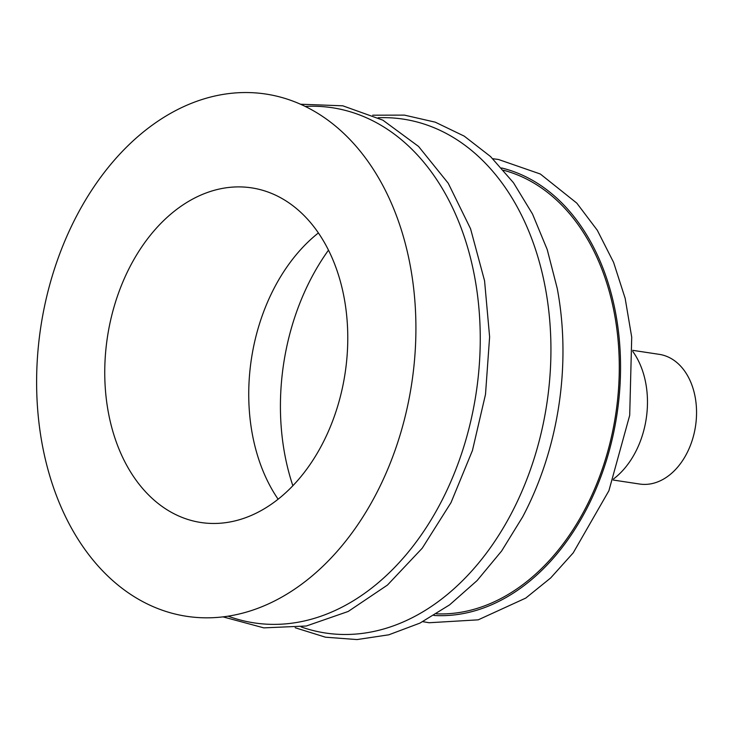 <?xml version="1.0" encoding="UTF-8"?>
<svg xmlns="http://www.w3.org/2000/svg" width="733" height="733" viewBox="0 0 733 733"><rect width="100%" height="100%" fill="white"/><g stroke="black" fill="none" stroke-linecap="round" stroke-linejoin="round"><path stroke-width="1.1" d="M292.861 485.741A203.462 144.52 98.6 0 1 328.494 250.164M318.397 232.938A169.231 120.203 -81.4 0 0 278.119 499.21M223.794 522.895A169.231 120.203 -81.4 0 0 346.975 357.246A169.231 120.203 -81.4 0 0 251.575 187.859A169.231 120.203 -81.4 0 0 228.733 187.465A169.231 120.203 -81.4 0 0 105.552 353.114A169.231 120.203 -81.4 0 0 200.952 522.51A169.231 120.203 -81.4 0 0 223.794 522.895M230.116 93.43A264.118 187.602 -81.4 0 0 36.65 376.817A264.118 187.602 -81.4 0 0 222.411 616.939A264.118 187.602 -81.4 0 0 415.877 333.542A264.118 187.602 -81.4 0 0 230.116 93.43M228.128 616.169A260.517 185.046 -81.4 0 0 289.388 623.499A260.517 185.046 -81.4 0 0 480.088 349.659A260.517 185.046 -81.4 0 0 305.221 106.422M301.162 626.917A259.867 184.588 -81.4 0 0 360.544 633.614A259.867 184.588 -81.4 0 0 550.73 361.726A259.867 184.588 -81.4 0 0 378.173 117.747M295.179 627.741L325.47 637.197L356.998 639.57L388.802 634.805L419.954 623.105L449.622 604.853L477.073 580.6L501.619 551.014L522.666 516.875A261.397 185.669 -81.4 0 0 557.227 288.381L547.212 249.541L532.515 214.018L513.476 182.737L490.524 156.523L464.227 136.127L435.255 122.173L404.433 115.118L372.703 115.191M436.52 613.833A224.985 159.812 -81.4 0 0 454.451 613.173A224.985 159.812 -81.4 0 0 617.378 401.675A224.985 159.812 -81.4 0 0 503.617 170.276M632.799 351.455A79.732 56.633 98.6 0 1 643.638 374.242A79.732 56.633 98.6 0 1 613.512 478.97M632.735 350.337L659.269 354.351A65.576 46.582 98.6 0 1 693.391 389.589A65.576 46.582 98.6 0 1 685.291 456.192A65.576 46.582 98.6 0 1 639.652 484.037L613.127 480.023M501.583 167.958A226.735 161.058 98.6 0 1 620.365 356.357A226.735 161.058 98.6 0 1 516.371 591.1A226.735 161.058 98.6 0 1 433.899 615.454M222.997 616.865L263.834 627.869L306.321 626.009L348.212 611.459L387.455 585.062L422.254 548.183L451.015 502.609L472.437 450.52L485.503 394.391L489.617 336.914L484.568 280.812L470.568 228.778L448.239 183.25L418.552 146.435L382.837 120.148L342.797 105.809L300.53 104.233M492.814 158.731L498.403 159.464L540.322 174.005L576.798 203.123L597.303 230.263L613.576 262.332L625.157 298.34L631.718 337.189L629.702 415.327L608.903 490.734L573.197 552.893L550.666 577.961L525.744 598.091L478.228 619.834L429.162 622.738L422.794 621.676"/></g></svg>
